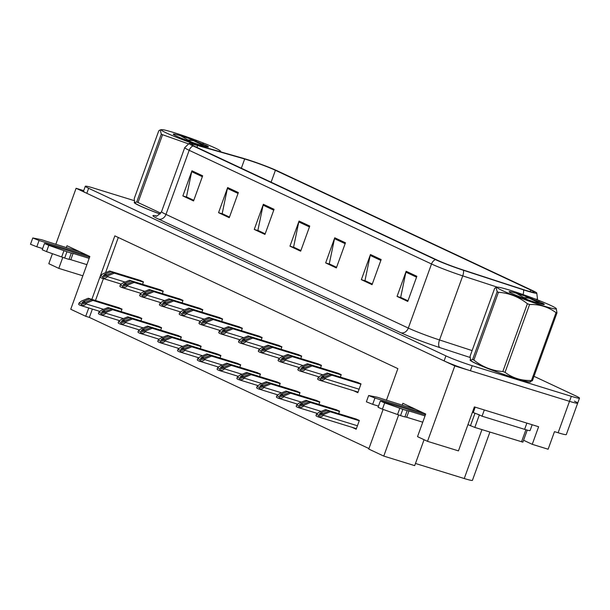 <?xml version="1.0" encoding="UTF-8"?>
<svg xmlns="http://www.w3.org/2000/svg" width="610" height="610" viewBox="0 0 610 610"><rect width="100%" height="100%" fill="white"/><g stroke="black" fill="none" stroke-linecap="round" stroke-linejoin="round"><path stroke-width="0.91" d="M55.792 244.396L76.097 188.284L454.808 365.939L427.518 441.335L458.445 450.882L474.366 406.9L538.615 426.733L532.248 444.324L523.571 440.252M454.808 365.939L569.496 401.334A20.092 1.334 19.9 0 0 577.678 403.149L566.309 434.572A20.092 1.334 19.9 0 1 558.127 432.757L554.498 431.636L548.123 449.227L532.248 444.324M62.792 257.367L58.804 268.377L48.808 263.688L52.422 253.699M83.722 190.64L76.097 188.284M134.2 200.629L93.49 188.063A20.092 1.334 19.9 0 0 85.308 186.248L83.486 191.281A20.092 1.334 19.9 0 0 86.811 193.309L444.103 360.914A20.092 1.334 19.9 0 0 470.379 370.743L569.496 401.334A20.092 1.334 19.9 0 0 577.678 403.149A20.092 1.334 19.9 0 0 574.361 401.121M427.518 441.335L417.522 436.646L425.711 414.03L402.859 403.309L402.181 405.192M88.74 307.966L85.728 316.285L70.737 309.255L89.838 256.474L66.993 245.754L66.307 247.637M386.404 400.328L397.872 368.631L114.84 235.864L91.851 299.38M398.658 414.922L383.759 456.089L368.76 449.059L383.111 409.417M489.899 432.078L472.43 480.344A20.092 1.334 -160.1 0 1 464.248 478.53L415.471 463.47M383.759 456.089L414.686 465.636L424.064 439.718M92.369 309.087L89.357 317.406L368.943 448.556M89.357 317.406L85.728 316.285M118.294 237.481L105.553 272.678M103.41 278.602L95.48 300.501M239.791 367.25L240.683 364.78L235.559 362.775M279.342 385.81L280.242 383.339L275.118 381.334M299.121 395.089L300.021 392.611L294.897 390.606M318.9 404.361L319.792 401.891L314.676 399.886M338.68 413.641L339.572 411.171L334.455 409.165M259.563 376.53L260.462 374.06L255.338 372.054M220.012 357.978L220.904 355.5L215.787 353.495M200.233 348.699L201.125 346.221L196.008 344.223M180.453 339.419L181.345 336.949L176.229 334.943M160.674 330.14L161.574 327.669L156.45 325.664M140.895 320.86L141.794 318.389L136.671 316.384M121.123 311.588L122.015 309.11L116.891 307.112M352.1 427.336L356.171 429.242L359.351 420.45L354.227 418.445M261.233 339.976L262.125 337.498L257.008 335.492M300.791 358.527L301.683 356.057L296.559 354.052M320.563 367.807L321.462 365.337L316.338 363.331M340.342 377.087L341.242 374.609L336.118 372.603M281.012 349.248L281.904 346.777L276.787 344.772M241.453 330.696L242.345 328.226L237.229 326.22M221.674 321.417L222.574 318.946L217.45 316.941M201.895 312.137L202.794 309.666L197.671 307.661M182.123 302.865L183.015 300.387L177.891 298.381M162.344 293.585L163.236 291.115L158.112 289.11M142.565 284.306L143.457 281.835L138.34 279.83M353.762 390.781L357.834 392.688L361.021 383.888L355.897 381.883M58.804 268.377L82.846 275.796M134.49 202.322A32.147 2.127 19.9 0 0 134.246 202.467A32.147 2.127 19.9 0 0 160.041 214.057M470.363 359.877A32.147 2.127 19.9 0 0 470.112 360.022A32.147 2.127 19.9 0 0 485.949 367.777A32.147 2.127 19.9 0 0 517.478 379.008A32.147 2.127 19.9 0 0 530.563 381.906A32.147 2.127 19.9 0 0 530.509 381.685M247.385 159.812A21.434 1.418 -160.1 0 1 275.415 170.297L530.746 290.07A21.434 1.418 -160.1 0 1 534.291 292.236A21.434 1.418 -160.1 0 1 522.511 289.331L462.456 269.75A21.434 1.418 -160.1 0 1 437.484 260.241L195.147 146.56A21.434 1.418 -160.1 0 1 191.601 144.387A21.434 1.418 -160.1 0 1 197.617 145.516L244.679 158.996A21.434 1.418 -160.1 0 1 247.385 159.812M245.96 159.141A24.11 1.601 19.9 0 0 242.91 158.226L195.848 144.745A24.11 1.601 19.9 0 0 189.222 143.38A24.11 1.601 19.9 0 0 193.073 145.92L435.41 259.601A24.11 1.601 19.9 0 0 463.501 270.299L523.555 289.88A24.11 1.601 19.9 0 0 536.769 292.983A24.11 1.601 19.9 0 0 532.82 290.711L277.489 170.937A24.11 1.601 19.9 0 0 245.96 159.141M85.308 186.248A20.092 1.334 19.9 0 0 88.633 188.284L445.925 355.889A20.092 1.334 19.9 0 0 472.201 365.718L571.318 396.309A20.092 1.334 19.9 0 0 579.5 398.124A20.092 1.334 19.9 0 0 576.175 396.096L534.009 376.309M381.158 259.547L372.062 284.679L361.356 279.662L370.453 254.523L381.158 259.547M416.866 276.299L407.762 301.431L397.057 296.407L406.153 271.275L416.866 276.299M274.058 209.306L264.961 234.438L254.256 229.421L263.352 204.281L274.058 209.306M238.358 192.562L229.261 217.694L218.555 212.669L227.652 187.537L238.358 192.562M202.657 175.817L193.561 200.949L182.855 195.924L191.952 170.792L202.657 175.817M345.458 242.803L336.362 267.935L325.656 262.91L334.753 237.778L345.458 242.803M309.758 226.058L300.661 251.19L289.956 246.165L299.052 221.033L309.758 226.058M372.268 284.115L365.527 280.89M407.968 300.86L401.228 297.634M265.167 233.874L258.419 230.649M229.467 217.122L222.719 213.904M193.766 200.377L187.018 197.16M336.567 267.363L329.819 264.145M300.867 250.618L294.119 247.401M289.956 246.165L294.104 247.446M300.89 250.573L293.578 247.141L298.801 221.926A5.36 4.331 -64.9 0 1 299.052 221.033M325.656 262.91L329.804 264.191M336.59 267.317L329.278 263.886L334.501 238.67A5.36 4.331 -64.9 0 1 334.753 237.778M182.855 195.924L187.003 197.205M193.789 200.332L186.477 196.9L191.7 171.684A5.36 4.331 -64.9 0 1 191.952 170.792M218.555 212.669L222.703 213.95M229.49 217.076L222.177 213.645L227.4 188.429A5.36 4.331 -64.9 0 1 227.652 187.537M254.256 229.421L258.404 230.702M265.19 233.821L257.877 230.397L263.101 205.173A5.36 4.331 -64.9 0 1 263.352 204.281M397.057 296.407L401.205 297.688M407.991 300.814L400.678 297.383L405.902 272.167A5.36 4.331 -64.9 0 1 406.153 271.275M361.356 279.662L365.504 280.943M372.291 284.062L364.978 280.638L370.201 255.415A5.36 4.331 -64.9 0 1 370.453 254.523M360.99 383.972L330.445 374.54L324.146 377.14L320.837 377.72L322.362 376.301L328.66 373.709L327.227 373.038L320.448 375.836L318.084 377.72L320.669 378.924L320.204 380.198C322.728 380.419 324.276 379.893 324.863 378.642L325.092 378.009L331.87 375.211L360.914 384.178M318.084 377.72L317.627 378.993A3.347 1.96 -72.8 0 0 318.275 379.641L319.343 380.144A3.347 1.96 -72.8 0 0 319.495 380.198A3.347 1.96 -72.8 0 0 320.204 380.198M358.375 382.653L327.227 373.038M359.801 383.316L328.66 373.709M330.445 374.54L331.87 375.211M320.669 378.924L325.092 378.009M359.32 420.526L328.775 411.102L322.484 413.702L319.167 414.281L320.7 412.863L326.99 410.263L325.565 409.592L318.786 412.39L316.422 414.274L319 415.486L318.542 416.76C321.058 416.973 322.614 416.455 323.201 415.196L323.422 414.571L330.208 411.773L359.244 420.732M316.422 414.274L315.965 415.547A3.347 1.96 -72.8 0 0 316.613 416.195L317.68 416.699A3.347 1.96 -72.8 0 0 317.833 416.76A3.347 1.96 -72.8 0 0 318.542 416.76M356.713 419.207L325.565 409.592M358.139 419.878L326.99 410.263M328.775 411.102L330.208 411.773M319 415.486L323.422 414.571M341.211 374.692L310.665 365.268L304.367 367.861L301.058 368.44L302.583 367.029L308.881 364.429L307.455 363.758L300.669 366.557L298.313 368.44L300.89 369.652L300.425 370.926C302.949 371.139 304.497 370.621 305.084 369.363L305.313 368.737L312.091 365.939L341.135 374.898M298.313 368.44L297.848 369.713A3.347 1.96 -72.8 0 0 298.496 370.361L299.571 370.865A3.347 1.96 -72.8 0 0 299.716 370.926A3.347 1.96 -72.8 0 0 300.425 370.926M338.596 373.373L307.455 363.758M340.022 374.044L308.881 364.429M310.665 365.268L312.091 365.939M300.89 369.652L305.313 368.737M321.432 365.413L290.886 355.988L284.588 358.588L281.279 359.168L282.804 357.75L289.102 355.15L287.676 354.479L280.89 357.277L278.534 359.16L281.111 360.373L280.653 361.646C283.17 361.86 284.717 361.341 285.305 360.083L285.533 359.458L292.312 356.659L321.356 365.619M278.534 359.16L278.068 360.434A3.347 1.96 -72.8 0 0 278.717 361.082L279.792 361.585A3.347 1.96 -72.8 0 0 279.937 361.646A3.347 1.96 -72.8 0 0 280.653 361.646M318.816 364.094L287.676 354.479M320.25 364.765L289.102 355.15M290.886 355.988L292.312 356.659M281.111 360.373L285.533 359.458M301.653 356.141L271.107 346.709L264.816 349.309L261.499 349.888L263.032 348.47L269.323 345.87L267.897 345.207L261.111 347.997L258.754 349.881L261.332 351.093L260.874 352.366C263.39 352.58 264.946 352.062 265.525 350.803L265.754 350.178L272.54 347.38L301.576 356.347M258.754 349.881L258.289 351.154A3.347 1.96 -72.8 0 0 258.937 351.802L260.012 352.305A3.347 1.96 -72.8 0 0 260.157 352.366A3.347 1.96 -72.8 0 0 260.874 352.366M299.037 354.814L267.897 345.207M300.471 355.485L269.323 345.87M271.107 346.709L272.54 347.38M261.332 351.093L265.754 350.178M339.541 411.254L309.003 401.822L302.705 404.422L299.388 405.002L300.921 403.584L307.219 400.983L305.785 400.32L299.007 403.111L296.643 404.994L299.228 406.207L298.763 407.48C301.279 407.693 302.834 407.175 303.422 405.917L303.643 405.292L310.429 402.493L339.473 411.46M296.643 404.994L296.185 406.268A3.347 1.96 -72.8 0 0 296.834 406.916L297.901 407.419A3.347 1.96 -72.8 0 0 298.054 407.48A3.347 1.96 -72.8 0 0 298.763 407.48M336.933 409.928L305.785 400.32M338.359 410.599L307.219 400.983M309.003 401.822L310.429 402.493M299.228 406.207L303.643 405.292M319.77 401.975L289.224 392.543L282.926 395.143L279.609 395.722L281.141 394.304L287.44 391.712L286.006 391.041L279.227 393.839L276.864 395.722L279.449 396.927L278.983 398.2C281.507 398.421 283.055 397.895 283.642 396.637L283.871 396.012L290.65 393.214L319.693 402.181M276.864 395.722L276.406 396.996A3.347 1.96 -72.8 0 0 277.054 397.644L278.122 398.147A3.347 1.96 -72.8 0 0 278.274 398.2A3.347 1.96 -72.8 0 0 278.983 398.2M317.154 400.648L286.006 391.041M318.58 401.319L287.44 391.712M289.224 392.543L290.65 393.214M279.449 396.927L283.871 396.012M299.99 392.695L269.445 383.271L263.146 385.863L259.837 386.443L261.362 385.024L267.66 382.432L266.235 381.761L259.448 384.559L257.092 386.443L259.669 387.647L259.204 388.928C261.728 389.142 263.276 388.616 263.863 387.365L264.092 386.732L270.87 383.942L299.914 392.901M257.092 386.443L256.627 387.716A3.347 1.96 -72.8 0 0 257.275 388.364L258.343 388.867A3.347 1.96 -72.8 0 0 258.495 388.921A3.347 1.96 -72.8 0 0 259.204 388.928M297.375 391.376L266.235 381.761M298.801 392.047L267.66 382.432M269.445 383.271L270.87 383.942M259.669 387.647L264.092 386.732M280.211 383.415L249.665 373.991L243.367 376.591L240.058 377.171L241.583 375.752L247.881 373.152L246.455 372.481L239.669 375.28L237.313 377.163L239.89 378.375L239.433 379.649C241.949 379.862 243.497 379.344 244.084 378.086L244.313 377.46L251.091 374.662L280.135 383.621M237.313 377.163L236.848 378.436A3.347 1.96 -72.8 0 0 237.496 379.084L238.571 379.588A3.347 1.96 -72.8 0 0 238.716 379.649A3.347 1.96 -72.8 0 0 239.433 379.649M277.596 382.096L246.455 372.481M279.022 382.767L247.881 373.152M249.665 373.991L251.091 374.662M239.89 378.375L244.313 377.46M42.624 248.575L36.798 246.775L39.078 240.492L87.909 255.567M86.887 264.641L70.821 259.685L73.093 253.402L89.159 258.358M89.571 257.222L46.215 243.84L44.477 243.459L48.815 245.327L66.955 251.747A6.695 0.442 19.9 0 0 71.317 253.058L73.093 253.402M70.821 259.685L69.044 259.341L71.317 253.058M66.955 251.747L64.683 258.03L46.535 251.61L42.197 249.742L44.477 243.459M64.683 258.03A6.695 0.442 19.9 0 0 69.044 259.341M63.943 250.687L61.671 256.97M80.055 251.884L45.933 241.148A6.695 0.442 19.9 0 0 41.053 239.6L32.772 237.969L30.5 244.252L36.798 246.775M39.078 240.492L32.772 237.969M378.49 406.13L372.672 404.331L374.944 398.048L423.775 413.122M475.198 407.16L473.238 412.566L472.414 412.307M484.317 409.973L482.068 416.203A13.397 0.884 19.9 0 0 477.699 414.297M475.106 413.275A13.397 0.884 19.9 0 0 473.238 412.566M526.872 423.104L524.615 429.341L482.068 416.203M524.615 429.341A13.397 0.884 19.9 0 0 530.075 430.553L532.172 424.743M422.753 422.196L406.687 417.24L408.967 410.957L425.025 415.913M425.437 414.777L382.089 401.395L380.343 401.014L384.681 402.882L402.821 409.302A6.695 0.442 19.9 0 0 407.19 410.614L408.967 410.957M406.687 417.24L404.918 416.897L407.19 410.614M402.821 409.302L400.549 415.585L382.409 409.165L378.07 407.297L380.343 401.014M400.549 415.585A6.695 0.442 19.9 0 0 404.918 416.897M399.817 408.242L397.537 414.525M415.921 409.44L381.807 398.704A6.695 0.442 19.9 0 0 376.919 397.156L368.646 395.524L366.374 401.807L372.672 404.331M374.944 398.048L368.646 395.524M160.056 214.041A31.811 2.104 -160.1 0 1 134.558 202.581A31.811 2.104 -160.1 0 1 134.596 202.52M530.258 381.73A31.811 2.104 -160.1 0 1 530.25 381.791A31.811 2.104 -160.1 0 1 517.295 378.924A31.811 2.104 -160.1 0 1 486.094 367.807A31.811 2.104 -160.1 0 1 470.424 360.136A31.811 2.104 -160.1 0 1 470.47 360.075M467.954 424.621L474.824 427.427L522.892 442.143L527.246 430.103M470.44 425.788L474.984 413.229L479.368 414.861M218.815 151.326A31.476 2.089 19.9 0 0 220.332 150.945A31.476 2.089 19.9 0 0 215.246 148.055A31.476 2.089 19.9 0 0 184.06 135.916A31.476 2.089 19.9 0 0 161.536 129.655A31.476 2.089 19.9 0 0 166.461 132.995A31.476 2.089 19.9 0 0 200.118 145.965M161.292 134.124L160.186 129.892L158.76 130.814L134.215 198.624L134.673 202.627L136.747 201.933L161.292 134.124A36.165 2.394 19.9 0 0 161.909 134.413A36.165 2.394 19.9 0 0 162.557 134.719L138.012 202.52L160.781 213.164M188.231 143.762L162.557 134.719M220.332 150.945L220.942 151.936M136.747 201.933A36.165 2.394 19.9 0 0 137.364 202.223A36.165 2.394 19.9 0 0 138.012 202.52M134.673 202.627L134.985 202.993A31.476 2.089 19.9 0 0 140.079 205.883A31.476 2.089 19.9 0 0 160.079 214.018M176.351 136.053A18.712 1.243 19.9 0 0 195.307 143.403A18.712 1.243 19.9 0 0 208.384 146.957A18.712 1.243 19.9 0 0 207.125 145.881L188.825 138.401L180.568 135.748A18.712 1.243 19.9 0 0 173.27 134.246A18.712 1.243 19.9 0 0 176.351 136.053M208.063 147.002L207.125 145.881M180.568 135.748L191.548 142.092M188.36 139.957L196.237 141.124M205.639 146.568L188.825 138.401M208.063 146.979L202.703 143.708M502.335 290.551A31.476 2.089 19.9 0 0 536.792 303.795A31.476 2.089 19.9 0 0 556.206 308.5A31.476 2.089 19.9 0 0 551.112 305.61A31.476 2.089 19.9 0 0 519.926 293.471A31.476 2.089 19.9 0 0 497.402 287.211A31.476 2.089 19.9 0 0 502.335 290.551M472.62 359.488L497.165 291.679A36.165 2.394 19.9 0 0 497.783 291.969A36.165 2.394 19.9 0 0 498.431 292.274L473.878 360.075C482.388 366.923 492.041 370.743 502.831 371.536A36.165 2.394 19.9 0 0 505.049 372.329C512.736 378.078 521.542 380.8 531.47 380.48A36.165 2.394 19.9 0 0 532.431 380.671L529.655 381.837A31.476 2.089 19.9 0 1 507.139 375.569A31.476 2.089 19.9 0 1 475.952 363.438A31.476 2.089 19.9 0 1 470.859 360.548L470.546 360.182L472.62 359.488A36.165 2.394 19.9 0 0 473.238 359.778A36.165 2.394 19.9 0 0 473.878 360.075M502.831 371.536L527.375 303.734C518.866 296.887 509.22 293.067 498.431 292.274M527.375 303.734A36.165 2.394 19.9 0 0 529.594 304.52L505.049 372.329M531.47 380.48L556.015 312.671C548.291 306.906 539.484 304.184 529.594 304.52M556.015 312.671A36.165 2.394 19.9 0 0 556.976 312.869L532.431 380.671M556.206 308.5L556.976 312.869M512.225 293.608A18.712 1.243 19.9 0 0 531.18 300.959A18.712 1.243 19.9 0 0 544.25 304.512A18.712 1.243 19.9 0 0 542.991 303.437L524.692 295.957L516.434 293.303A18.712 1.243 19.9 0 0 509.137 291.801A18.712 1.243 19.9 0 0 512.225 293.608M538.569 301.264L543.937 304.535L542.991 303.437M516.434 293.303L527.421 299.647M497.165 291.679L496.06 287.447L494.634 288.37L470.089 356.179L470.546 360.182M524.234 297.512L532.111 298.679M541.512 304.123L524.692 295.957M281.873 346.861L251.328 337.429L245.037 340.029L241.72 340.609L243.253 339.19L249.543 336.598L248.117 335.927L241.339 338.725L238.975 340.609L241.552 341.813L241.095 343.087C243.611 343.308 245.167 342.782 245.754 341.524L245.975 340.898L252.761 338.1L281.797 347.067M238.975 340.609L238.518 341.882A3.347 1.96 -72.8 0 0 239.166 342.53L240.233 343.034A3.347 1.96 -72.8 0 0 240.386 343.087A3.347 1.96 -72.8 0 0 241.095 343.087M279.266 345.542L248.117 335.927M280.691 346.205L249.543 336.598M251.328 337.429L252.761 338.1M241.552 341.813L245.975 340.898M262.094 337.582L231.556 328.157L225.258 330.75L221.941 331.329L223.473 329.911L229.772 327.318L228.338 326.647L221.56 329.446L219.196 331.329L221.781 332.541L221.316 333.815C223.832 334.028 225.387 333.502 225.975 332.252L226.196 331.619L232.982 328.828L262.025 337.787M219.196 331.329L218.738 332.602A3.347 1.96 -72.8 0 0 219.387 333.251L220.454 333.754A3.347 1.96 -72.8 0 0 220.606 333.807A3.347 1.96 -72.8 0 0 221.316 333.815M259.486 336.262L228.338 326.647M260.912 336.933L229.772 327.318M231.556 328.157L232.982 328.828M221.781 332.541L226.196 331.619M242.322 328.302L211.777 318.877L205.478 321.478L202.162 322.057L203.694 320.639L209.992 318.039L208.559 317.368L201.78 320.166L199.417 322.049L202.001 323.262L201.536 324.535C204.06 324.749 205.608 324.23 206.195 322.972L206.424 322.347L213.203 319.548L242.246 328.508M199.417 322.049L198.959 323.323A3.347 1.96 -72.8 0 0 199.607 323.971L200.675 324.474A3.347 1.96 -72.8 0 0 200.827 324.535A3.347 1.96 -72.8 0 0 201.536 324.535M239.707 326.983L208.559 317.368M241.133 327.654L209.992 318.039M211.777 318.877L213.203 319.548M202.001 323.262L206.424 322.347M260.432 374.143L229.886 364.711L223.595 367.312L220.279 367.891L221.804 366.473L228.102 363.873L226.676 363.202L219.89 366L217.534 367.883L220.111 369.096L219.653 370.369C222.17 370.583 223.725 370.064 224.305 368.806L224.533 368.181L231.32 365.382L260.356 374.349M217.534 367.883L217.069 369.157A3.347 1.96 -72.8 0 0 217.717 369.805L218.792 370.308A3.347 1.96 -72.8 0 0 218.937 370.369A3.347 1.96 -72.8 0 0 219.653 370.369M257.816 372.817L226.676 363.202M259.25 373.488L228.102 363.873M229.886 364.711L231.32 365.382M220.111 369.096L224.533 368.181M240.653 364.864L210.107 355.432L203.816 358.032L200.499 358.611L202.032 357.193L208.323 354.601L206.897 353.93L200.118 356.728L197.754 358.604L200.332 359.816L199.874 361.089C202.39 361.303 203.946 360.784 204.525 359.526L204.754 358.901L211.54 356.103L240.576 365.07M197.754 358.604L197.289 359.885A3.347 1.96 -72.8 0 0 197.937 360.533L199.012 361.036A3.347 1.96 -72.8 0 0 199.165 361.089A3.347 1.96 -72.8 0 0 199.874 361.089M238.037 363.537L206.897 353.93M239.471 364.208L208.323 354.601M210.107 355.432L211.54 356.103M200.332 359.816L204.754 358.901M220.873 355.584L190.335 346.16L184.037 348.752L180.72 349.332L182.253 347.913L188.543 345.321L187.118 344.65L180.339 347.448L177.975 349.332L180.552 350.536L180.095 351.817C182.611 352.031 184.167 351.505 184.754 350.254L184.975 349.621L191.761 346.823L220.797 355.79M177.975 349.332L177.518 350.605A3.347 1.96 -72.8 0 0 178.166 351.253L179.233 351.756A3.347 1.96 -72.8 0 0 179.386 351.81A3.347 1.96 -72.8 0 0 180.095 351.817M218.266 354.265L187.118 344.65M219.691 354.936L188.543 345.321M190.335 346.16L191.761 346.823M180.552 350.536L184.975 349.621M222.543 319.03L191.998 309.598L185.699 312.198L182.39 312.777L183.915 311.359L190.213 308.759L188.787 308.088L182.001 310.887L179.645 312.77L182.222 313.982L181.757 315.256C184.281 315.469 185.829 314.951 186.416 313.692L186.645 313.067L193.423 310.269L222.467 319.236M179.645 312.77L179.18 314.043A3.347 1.96 -72.8 0 0 179.828 314.691L180.895 315.195A3.347 1.96 -72.8 0 0 181.048 315.256A3.347 1.96 -72.8 0 0 181.757 315.256M219.928 317.703L188.787 308.088M221.354 318.374L190.213 308.759M191.998 309.598L193.423 310.269M182.222 313.982L186.645 313.067M202.764 309.75L172.218 300.318L165.92 302.918L162.611 303.498L164.136 302.08L170.434 299.487L169.008 298.816L162.222 301.614L159.866 303.498L162.443 304.703L161.986 305.976C164.502 306.197 166.05 305.671 166.637 304.413L166.865 303.788L173.644 300.989L202.688 309.956M159.866 303.498L159.401 304.771A3.347 1.96 -72.8 0 0 160.049 305.419L161.124 305.923A3.347 1.96 -72.8 0 0 161.269 305.976A3.347 1.96 -72.8 0 0 161.986 305.976M200.149 308.424L169.008 298.816M201.575 309.095L170.434 299.487M172.218 300.318L173.644 300.989M162.443 304.703L166.865 303.788M182.985 300.471L152.439 291.046L146.148 293.639L142.831 294.218L144.356 292.8L150.655 290.207L149.229 289.536L142.443 292.335L140.087 294.218L142.664 295.423L142.206 296.704C144.722 296.917 146.278 296.391 146.857 295.141L147.086 294.508L153.873 291.71L182.908 300.677M140.087 294.218L139.621 295.492A3.347 1.96 -72.8 0 0 140.269 296.14L141.345 296.643A3.347 1.96 -72.8 0 0 141.489 296.696A3.347 1.96 -72.8 0 0 142.206 296.704M180.369 299.152L149.229 289.536M181.803 299.823L150.655 290.207M152.439 291.046L153.873 291.71M142.664 295.423L147.086 294.508M163.205 291.191L132.66 281.767L126.369 284.359L123.052 284.946L124.585 283.528L130.875 280.928L129.45 280.257L122.671 283.055L120.307 284.939L122.884 286.151L122.427 287.424C124.943 287.638 126.499 287.119 127.078 285.861L127.307 285.236L134.093 282.438L163.129 291.397M120.307 284.939L119.842 286.212A3.347 1.96 -72.8 0 0 120.49 286.86L121.565 287.363A3.347 1.96 -72.8 0 0 121.718 287.424A3.347 1.96 -72.8 0 0 122.427 287.424M160.59 289.872L129.45 280.257M162.024 290.543L130.875 280.928M132.66 281.767L134.093 282.438M122.884 286.151L127.307 285.236M143.426 281.919L112.888 272.487L106.59 275.087L103.273 275.667L104.806 274.248L111.096 271.648L109.67 270.977L102.892 273.776L100.528 275.659L103.105 276.871L102.648 278.145C105.164 278.358 106.719 277.84 107.307 276.582L107.528 275.956L114.314 273.158L143.358 282.125M100.528 275.659L100.07 276.932A3.347 1.96 -72.8 0 0 100.719 277.58L101.786 278.084A3.347 1.96 -72.8 0 0 101.939 278.145A3.347 1.96 -72.8 0 0 102.648 278.145M140.819 280.592L109.67 270.977M142.244 281.263L111.096 271.648M112.888 272.487L114.314 273.158M103.105 276.871L107.528 275.956M201.094 346.305L170.556 336.88L164.258 339.473L160.941 340.06L162.474 338.642L168.772 336.041L167.338 335.37L160.56 338.169L158.196 340.052L160.781 341.264L160.316 342.538C162.832 342.751 164.387 342.233 164.975 340.975L165.203 340.349L171.982 337.551L201.025 346.51M158.196 340.052L157.738 341.325A3.347 1.96 -72.8 0 0 158.386 341.974L159.454 342.477A3.347 1.96 -72.8 0 0 159.606 342.538A3.347 1.96 -72.8 0 0 160.316 342.538M198.486 344.986L167.338 335.37M199.912 345.656L168.772 336.041M170.556 336.88L171.982 337.551M160.781 341.264L165.203 340.349M181.322 337.033L150.777 327.6L144.478 330.201L141.169 330.78L142.694 329.362L148.993 326.762L147.559 326.091L140.78 328.889L138.417 330.772L141.001 331.985L140.536 333.258C143.06 333.472 144.608 332.953 145.195 331.695L145.424 331.07L152.203 328.271L181.246 337.238M138.417 330.772L137.959 332.046A3.347 1.96 -72.8 0 0 138.607 332.694L139.675 333.197A3.347 1.96 -72.8 0 0 139.827 333.258A3.347 1.96 -72.8 0 0 140.536 333.258M178.707 335.706L147.559 326.091M180.133 336.377L148.993 326.762M150.777 327.6L152.203 328.271M141.001 331.985L145.424 331.07M161.543 327.753L130.998 318.321L124.699 320.921L121.39 321.5L122.915 320.082L129.213 317.49L127.787 316.819L121.001 319.617L118.645 321.493L121.222 322.705L120.757 323.979C123.281 324.192 124.829 323.674 125.416 322.415L125.645 321.79L132.423 318.992L161.467 327.959M118.645 321.493L118.18 322.774A3.347 1.96 -72.8 0 0 118.828 323.422L119.903 323.918A3.347 1.96 -72.8 0 0 120.048 323.979A3.347 1.96 -72.8 0 0 120.757 323.979M158.928 326.426L127.787 316.819M160.354 327.097L129.213 317.49M130.998 318.321L132.423 318.992M121.222 322.705L125.645 321.79M141.764 318.473L111.218 309.049L104.92 311.641L101.611 312.221L103.136 310.803L109.434 308.21L108.008 307.539L101.222 310.337L98.866 312.221L101.443 313.426L100.985 314.707C103.502 314.92 105.05 314.394 105.637 313.143L105.865 312.511L112.644 309.712L141.688 318.679M98.866 312.221L98.401 313.494A3.347 1.96 -72.8 0 0 99.049 314.142L100.124 314.646A3.347 1.96 -72.8 0 0 100.269 314.699A3.347 1.96 -72.8 0 0 100.985 314.707M139.149 317.154L108.008 307.539M140.582 317.818L109.434 308.21M111.218 309.049L112.644 309.712M101.443 313.426L105.865 312.511M121.985 309.194L91.439 299.769L85.148 302.362L81.831 302.949L83.364 301.531L89.655 298.93L88.229 298.26L81.443 301.058L79.087 302.941L81.664 304.154L81.206 305.427C83.722 305.64 85.278 305.122 85.857 303.864L86.086 303.239L92.872 300.44L121.908 309.4M79.087 302.941L78.621 304.215A3.347 1.96 -72.8 0 0 79.269 304.863L80.345 305.366A3.347 1.96 -72.8 0 0 80.489 305.427A3.347 1.96 -72.8 0 0 81.206 305.427M119.369 307.875L88.229 298.26M120.803 308.546L89.655 298.93M91.439 299.769L92.872 300.44M81.664 304.154L86.086 303.239M558.127 432.757L571.318 396.309M464.248 478.53L481.953 429.623M275.415 170.297L271.107 182.192M435.41 259.601A6.695 5.414 115.1 0 0 431.514 263.985L189.176 150.304A6.695 5.414 -64.9 0 1 193.073 145.92M463.501 270.299A6.695 2.92 108.1 0 1 462.731 275.873A26.787 1.777 -160.1 0 1 431.514 263.985L408.311 328.073A26.787 1.777 19.9 0 0 439.528 339.961L472.109 350.59M158.508 219.074A6.695 5.414 -64.9 0 0 165.973 214.392L189.176 150.304A26.787 1.777 -160.1 0 1 184.746 147.597L161.543 211.685A26.787 1.777 19.9 0 0 165.973 214.392L408.311 328.073A6.695 5.414 -64.9 0 1 400.846 332.755L158.508 219.074A33.481 2.219 -160.1 0 1 156.32 215.887M497.47 287.203L462.731 275.873L439.528 339.961A6.695 2.92 -71.9 0 0 439.871 347.616A33.481 2.219 -160.1 0 1 400.846 332.755M523.555 289.88A6.695 2.92 108.1 0 1 523.067 294.561M536.769 292.983L537.509 299.083A26.787 1.777 -160.1 0 1 535.153 298.991M470.051 357.46L439.871 347.616M88.633 188.284L86.811 193.309M445.925 355.889L444.103 360.914M472.201 365.718L470.379 370.743M530.746 290.07L530.182 291.633M244.679 158.996L241.339 168.23M197.617 145.516L196.938 147.399M309.445 226.92L298.801 221.926M273.745 210.175L263.101 205.173M238.045 193.423L227.4 188.429M202.345 176.679L191.7 171.684M345.146 243.664L334.501 238.67M380.846 260.417L370.201 255.415M416.554 277.161L405.902 272.167M359.092 389.203L324.863 378.642M358.047 392.085L319.655 380.236M324.543 376.98L322.362 376.301M357.429 425.765L323.201 415.196M317.833 416.76L356.377 428.655L317.985 416.798M322.881 413.534L320.7 412.863M322.85 374.845L305.084 369.363M299.716 370.926L319.106 376.904L299.876 370.956M304.764 367.7L302.583 367.029M303.071 365.565L285.305 360.083M299.335 367.616L280.097 361.684M284.992 358.421L282.804 357.75M283.292 356.286L265.525 350.803M279.555 358.344L260.317 352.405M265.213 349.141L263.032 348.47M321.18 411.399L303.422 405.917M317.452 413.458L298.206 407.518M303.101 404.255L300.921 403.584M301.409 402.127L283.642 396.637M297.672 404.178L278.427 398.238M283.322 394.983L281.141 394.304M281.629 392.848L263.863 387.365M258.495 388.921L277.885 394.906L258.655 388.959M263.543 385.703L261.362 385.024M261.85 383.568L244.084 378.086M238.716 379.649L258.106 385.627L238.876 379.679M243.764 376.423L241.583 375.752M48.815 245.327L46.535 251.61M384.681 402.882L382.409 409.165M521.527 441.838L525.912 429.73M474.824 427.427L479.33 414.975M263.512 347.014L245.754 341.524M240.386 343.087L259.769 349.072L240.538 343.125M245.433 339.869L243.253 339.19M243.741 337.734L225.975 332.252M240.004 339.785L220.759 333.845M225.654 330.589L223.473 329.911M223.962 328.454L206.195 322.972M200.827 324.535L220.218 330.513L200.98 324.566M205.875 321.31L203.694 320.639M242.071 374.288L224.305 368.806M238.335 376.347L219.097 370.407M223.992 367.144L221.804 366.473M222.292 365.016L204.525 359.526M218.563 367.067L199.317 361.128M204.213 357.872L202.032 357.193M202.512 355.737L184.754 350.254M179.386 351.81L198.768 357.796L179.538 351.848M184.433 348.592L182.253 347.913M204.182 319.175L186.416 313.692M200.446 321.234L181.208 315.294M186.096 312.03L183.915 311.359M184.403 309.903L166.637 304.413M180.667 311.954L161.429 306.014M166.316 302.758L164.136 302.08M164.624 300.623L146.857 295.141M141.489 296.696L160.88 302.682L141.65 296.735M146.545 293.479L144.356 292.8M144.845 291.344L127.078 285.861M121.718 287.424L141.101 293.402L121.87 287.455M126.766 284.199L124.585 283.528M125.065 282.064L107.307 276.582M121.337 284.123L102.091 278.183M106.986 274.919L104.806 274.248M182.741 346.457L164.975 340.975M159.606 342.538L178.989 348.516L159.759 342.568M164.654 339.312L162.474 338.642M162.962 337.177L145.195 331.695M139.827 333.258L159.218 339.244L139.98 333.296M144.875 330.033L142.694 329.362M143.182 327.898L125.416 322.415M139.446 329.957L120.208 324.017M125.096 320.753L122.915 320.082M123.403 318.626L105.637 313.143M100.269 314.699L119.659 320.685L100.429 314.737M105.324 311.481L103.136 310.803M103.624 309.346L85.857 303.864M80.489 305.427L99.88 311.405L80.65 305.457M85.545 302.202L83.364 301.531M189.222 143.38L184.746 147.597M579.5 398.124L577.678 403.149M537.509 299.083L537.25 299.8M536.96 300.593L536.236 302.613M161.543 211.685C158.104 215.521 156.183 216.931 155.771 215.91M358.047 392.1L319.495 380.198M299.327 367.632L279.937 361.646M279.548 358.352L260.157 352.366M317.436 413.466L298.054 407.48M297.665 404.186L278.274 398.2M161.536 129.655L160.186 129.892M497.402 287.211L496.06 287.447M239.989 339.793L220.606 333.807M238.327 376.355L218.937 370.369M218.548 367.075L199.165 361.089M200.438 321.241L181.048 315.256M180.659 311.962L161.269 305.976M121.321 284.13L101.939 278.145M139.438 329.964L120.048 323.979"/></g></svg>
